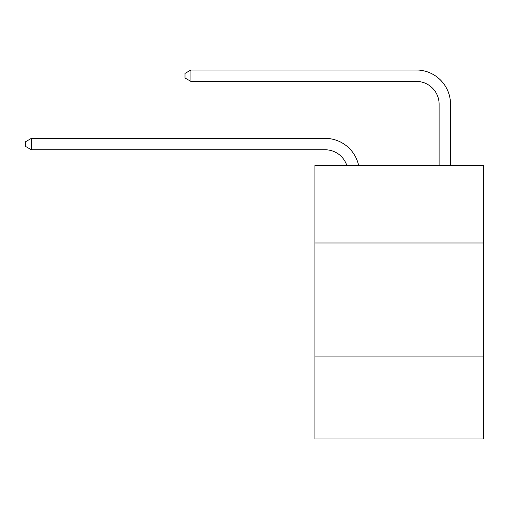 <?xml version="1.0" encoding="UTF-8"?>
<svg xmlns="http://www.w3.org/2000/svg" width="509" height="509" viewBox="0 0 509 509"><rect width="100%" height="100%" fill="white"/><g stroke="black" fill="none" stroke-linecap="round" stroke-linejoin="round"><path stroke-width="0.76" d="M483.55 242.99L483.55 165.501L314.899 165.501L314.899 242.99L483.55 242.99L483.55 438.993L314.899 438.993L314.899 242.99M483.55 356.943L314.899 356.943M325.149 149.773A22.79 22.79 -62.1 0 1 346.82 165.501A22.79 22.79 -34.2 0 0 325.149 149.773L31.373 149.773L25.45 146.357L25.45 141.801L31.373 138.378L325.149 138.378A34.186 34.186 117.9 0 1 358.603 165.501M439.108 165.501L439.108 104.192A22.79 22.79 17.6 0 0 416.317 81.402L190.913 81.402L184.99 77.985L184.99 73.423L190.913 70.007L416.317 70.007A34.186 34.186 62.7 0 1 450.503 104.192L450.503 165.501M439.108 104.192A22.79 22.79 -117.3 0 0 416.317 81.402A22.79 22.79 -117.3 0 1 439.108 104.192A22.79 22.79 -117.3 0 0 416.317 81.402A22.79 22.79 -117.3 0 1 439.108 104.192A22.79 22.79 -117.3 0 0 416.317 81.402A22.79 22.79 -117.3 0 1 439.108 104.192A22.79 22.79 -117.3 0 0 416.317 81.402A22.79 22.79 -117.3 0 1 439.108 104.192A22.79 22.79 -117.3 0 0 416.317 81.402A22.79 22.79 -117.3 0 1 439.108 104.192A22.79 22.79 -117.3 0 0 416.317 81.402A22.79 22.79 -117.3 0 1 439.108 104.192A22.79 22.79 -117.3 0 0 416.317 81.402A22.79 22.79 -117.3 0 1 439.108 104.192A22.79 22.79 -117.3 0 0 416.317 81.402A22.79 22.79 -117.3 0 1 439.108 104.192A22.79 22.79 -117.3 0 0 416.317 81.402A22.79 22.79 -117.3 0 1 439.108 104.192A22.79 22.79 -117.3 0 0 416.317 81.402A22.79 22.79 -117.3 0 1 439.108 104.192A22.79 22.79 -117.3 0 0 416.317 81.402A22.79 22.79 -117.3 0 1 439.108 104.192A22.79 22.79 -117.3 0 0 416.317 81.402A22.79 22.79 -117.3 0 1 439.108 104.192A22.79 22.79 -117.3 0 0 416.317 81.402A22.79 22.79 -117.3 0 1 439.108 104.192A22.79 22.79 -117.3 0 0 416.317 81.402A22.79 22.79 -117.3 0 1 439.108 104.192A22.79 22.79 -117.3 0 0 416.317 81.402A22.79 22.79 -117.3 0 1 439.108 104.192A22.79 22.79 -117.3 0 0 416.317 81.402A22.79 22.79 -117.3 0 1 439.108 104.192A22.79 22.79 -117.3 0 0 416.317 81.402A22.79 22.79 -117.3 0 1 439.108 104.192A22.79 22.79 -117.3 0 0 416.317 81.402A22.79 22.79 -117.3 0 1 439.108 104.192A22.79 22.79 -117.3 0 0 416.317 81.402A22.79 22.79 -117.3 0 1 439.108 104.192A22.79 22.79 -117.3 0 0 416.317 81.402M31.373 138.378L31.373 149.773M190.913 70.007L190.913 81.402"/></g></svg>
